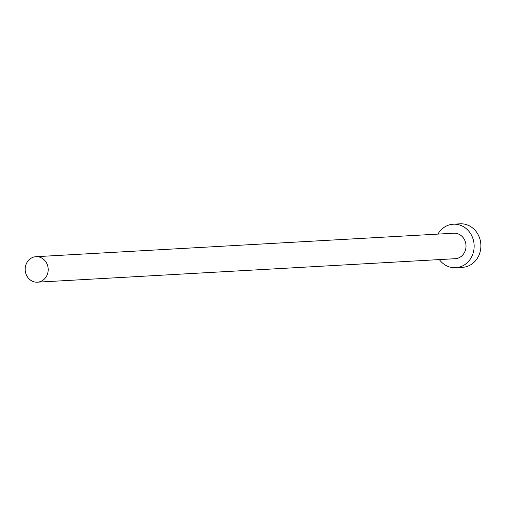 <?xml version="1.0" encoding="UTF-8"?>
<svg xmlns="http://www.w3.org/2000/svg" width="506" height="506" viewBox="0 0 506 506"><rect width="100%" height="100%" fill="white"/><g stroke="black" fill="none" stroke-linecap="round" stroke-linejoin="round"><path stroke-width="0.76" d="M32.827 281.406A12.764 11.499 -93.2 0 0 37.406 282.177A12.764 11.499 -93.2 0 0 48.083 271.368A12.764 11.499 -93.2 0 0 40.556 257.472A12.764 11.499 -93.2 0 0 35.977 256.694A12.764 11.499 -93.2 0 0 25.3 267.51A12.764 11.499 -93.2 0 0 32.827 281.406M37.406 282.177L455.229 258.699A12.764 11.499 -93.2 0 0 465.906 247.883A12.764 11.499 -93.2 0 0 458.379 233.987A12.764 11.499 -93.2 0 0 453.793 233.215L35.977 256.694M439.341 259.591A21.79 19.633 -93.2 0 0 447.911 266.384A21.79 19.633 -93.2 0 0 455.735 267.712A21.79 19.633 -93.2 0 0 473.964 249.249A21.79 19.633 -93.2 0 0 461.111 225.524A21.79 19.633 -93.2 0 0 453.287 224.202A21.79 19.633 -93.2 0 0 437.905 234.107M455.735 267.712L462.471 267.332A21.79 19.633 -93.2 0 0 480.7 248.87A21.79 19.633 -93.2 0 0 467.848 225.145A21.79 19.633 -93.2 0 0 460.03 223.823L453.287 224.202"/></g></svg>
